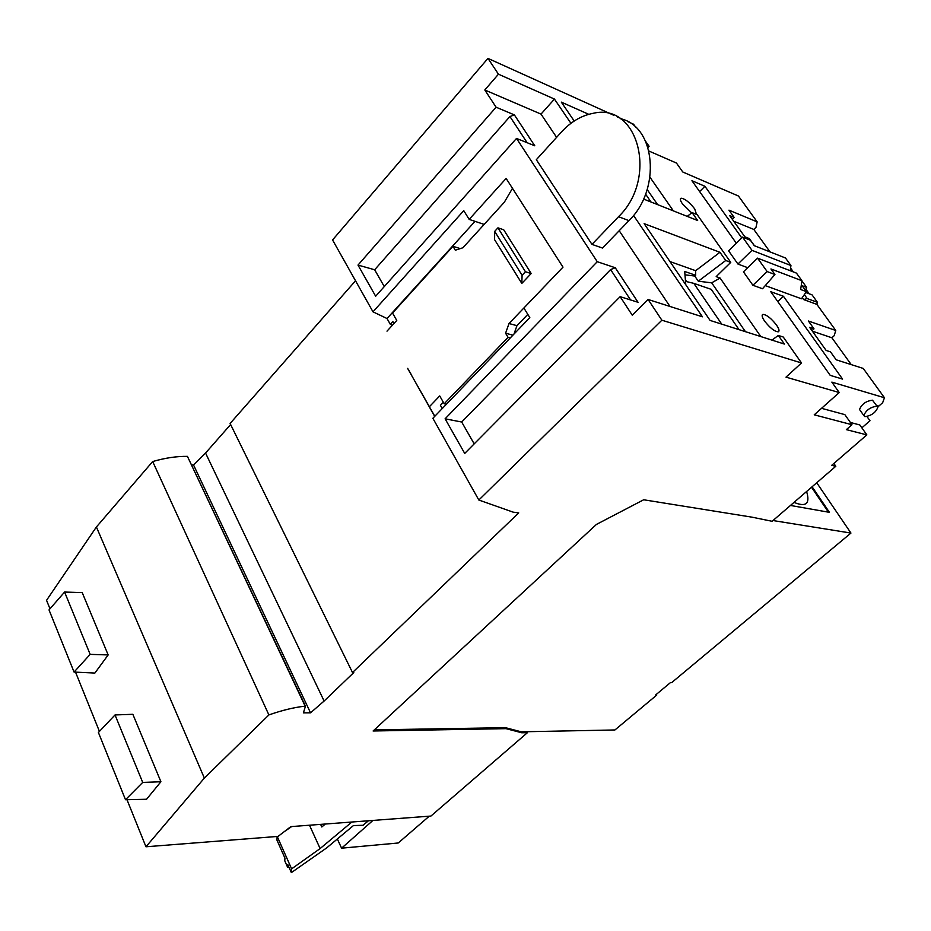<?xml version="1.0" encoding="UTF-8"?>
<svg xmlns="http://www.w3.org/2000/svg" width="931" height="931" viewBox="0 0 931 931"><rect width="100%" height="100%" fill="white"/><g stroke="black" fill="none" stroke-linecap="round" stroke-linejoin="round"><path stroke-width="1.4" d="M771.939 340.118L778.328 335.428L783.262 337.034L801.51 362.962L785.997 377.148L839.25 392.556L814.241 414.819L851.97 424.722L846.36 429.633L866.854 434.893L831.662 465.36L835.817 466.268L772.125 521.29L751.794 517.136L643.682 499.772L596.422 524.432L373.11 730.986L506.022 728.659L521.791 732.778L527.446 732.662L430.925 816.056L290.833 826.623L278.055 836.399L145.969 846.779L204.355 778.083L268.896 714.938C282 710.295 294.08 707.362 305.159 706.152L187.422 456.365L305.473 706.152L303.401 712.867L310.535 712.832L193.567 465.035L205.553 453.036L230.632 424.524M368.467 820.77L363.02 825.285L353.431 825.576L326.548 847.99L291.368 872.615L287.819 864.62L287.656 867.366L288.761 866.738M277.124 836.469L276.961 840.158L284.933 858.114L284.781 860.872L287.656 867.366M320.613 824.377L321.812 826.984L325.326 824.016M283.908 831.918L291.682 826.553M351.895 822.015L320.124 848.56L291.612 868.856L291.368 872.615M277.217 836.469L291.612 868.856M484.143 224.406L469.166 219.39L463.766 210.65L372.994 311.827L332.565 239.954L487.96 58.385L498.457 74.189L484.807 89.981L496.083 107.205L358.004 265.079L375.659 296.233L516.519 138.416L534.778 145.795L514.378 114.897L496.083 107.205M469.166 219.39L506.127 178.426L562.999 267.162L523.897 308.021L529.82 317.622L432.868 418.287L478.837 500.028L661.871 320.217L648.104 299.479L702.416 316.808L633.511 215.41M620.139 296.663L638.049 302.296L615.251 267.744L597.248 261.704L445.099 418.799L464.72 453.432L620.139 296.663L632.289 315.225L648.104 299.479M597.248 261.704L516.519 138.416M570.936 123.323L554.445 99.07L541.016 114.106L484.807 89.981M554.445 99.07L498.457 74.189M801.51 362.962L661.871 320.217M355.526 280.79L230.108 423.465L352.5 672.519L518.718 512.9L513.144 512.143L478.837 500.028M352.5 672.519L353.78 672.554L324.116 701.031L310.535 712.832M812.1 486.762L829.428 512.341L790.454 505.452M794.015 502.379C806.095 507.348 810.296 503.729 806.595 491.51M811.529 487.239L828.404 512.155M816.731 482.758L850.946 533.067L772.998 520.545M125.51 799.729L146.551 799.252L160.912 781.749L132.854 714.298L115.025 714.95L142.711 782.424L125.51 799.729L98.407 732.488L115.025 714.95M82.219 592.593L108.159 654.935L90.156 654.365L74.073 672.066L49.017 609.91L64.588 592.046L82.219 592.593M74.073 672.066L94.881 673.055L108.159 654.935M49.983 608.816L46.55 600.309L96.405 526.981L204.355 778.083M75.527 672.135L99.431 731.405M126.988 799.706L145.969 846.779M142.711 782.424L160.912 781.749M90.156 654.365L64.588 592.046M541.016 114.106L556.598 137.346M619.196 230.725L669.971 306.45M876.56 405.532L878.759 406.125L882.646 402.739L884.45 397.746L831.837 382.117L839.25 392.556M620.372 118.703C655.645 126.022 661.359 189.424 628.949 220.624L602.485 248.042L591.965 244.388L536.326 159.701L561.463 131.993C570.796 121.856 581.258 115.653 592.849 113.384C638.363 101.933 658.403 178.449 618.533 216.702L591.965 244.388M615.251 267.744L610.608 269.583L461.695 422.022L445.099 418.799M776.512 325.07C779.107 328.899 779.678 331.157 778.235 331.832C774.522 331.517 769.972 327.945 764.607 321.102C762.035 317.285 761.477 315.039 762.92 314.387C766.632 314.713 771.159 318.262 776.512 325.07M691.686 212.92L682.47 203.889C680.27 200.642 679.805 198.745 681.061 198.21C684.82 198.629 689.371 202.178 694.689 208.847L696.493 214.374M765.247 285.608L801.475 298.781L806.386 291.636L800.648 289.506L801.963 280.743L796.436 273.109L757.555 258.143L767.156 271.573L752.911 285.27L762.524 288.738L774.929 274.505L767.156 271.573M757.555 258.143L743.438 271.84L752.911 285.27M742.531 237.114L750.374 240.233L754.273 245.679L785.473 257.992L790.943 265.533L751.98 250.346L742.531 237.114L728.601 250.823L737.934 264.043L747.709 267.697M783.425 296.256L842.567 379.103L830.208 375.356L770.775 291.706L783.425 296.256L777.792 301.586M736.328 243.224L691.919 180.719L704.907 186.27L699.658 191.611M741.751 237.882L704.907 186.27M649.023 151.078L676.441 163.041L682.784 172.002L738.423 196.01L757.159 221.881L728.961 210.15L734.128 217.365L729.625 215.515L744.847 236.8L749.327 238.58L754.471 245.749M650.001 177.274L673.381 210.883M720.082 278.032L716.183 276.635L730.754 262.379L725.726 260.505L698.297 281.209L711.68 282.838L720.082 278.032L760.802 336.568M884.45 397.746L863.235 368.432L836.189 359.808L830.487 351.86L826.146 350.452L809.633 327.351L813.997 328.841L812.007 330.68M851.225 364.603L831.895 337.778L834.211 335.649L835.759 330.482L808.387 321.009L813.997 328.841M835.759 330.482L816.871 304.379L803.616 299.561L802.243 297.652M804.372 288.866L806.106 289.518L809.214 293.812M793.387 271.945L790.594 268.07M506.022 728.659L505.498 727.681L521.279 731.824L526.934 731.708L527.446 732.662M96.405 526.981L152.684 461.543C165.043 457.947 176.622 456.225 187.422 456.365M268.896 714.938L152.684 461.543M850.375 422.465L859.825 424.967L866.854 434.893M521.279 731.824L521.791 732.778M505.498 727.681L374.297 729.881M526.934 731.708L614.926 729.962L656.716 695.096L656.308 694.41M850.946 533.067L671.717 682.574L670.506 682.563L655.494 695.085L656.716 695.096M833.862 463.44L835.817 466.268M191.693 464.778L193.567 465.035M487.96 58.385L613.541 115.176M617.16 116.817L623.91 119.866M627.529 121.496L633.58 124.23L635.757 127.338M801.37 284.711L806.386 291.636M774.929 274.505L770.949 268.954L801.963 280.743M751.98 250.346L737.934 264.043M790.221 270.723L790.943 265.533M790.384 269.524L791.653 271.27M721.734 324.139L693.816 283.361L686.636 281.627L685.379 279.777L684.692 271.456L695.701 275.32L695.655 270.688L719.954 252.301L644.136 223.649L710.085 320.427L784.402 344.074L778.328 335.428M739.028 329.644L711.261 289.366L693.816 283.361M745.452 331.68L711.68 282.838M684.972 274.82L694.747 276.041L698.297 281.209M685.786 284.77L685.379 279.777M324.116 701.031L205.553 453.036M645.788 141.593L649.093 146.283L647.371 145.527M648.011 147.435L649.093 146.283M610.608 269.583L630.578 299.945M588.764 114.315L561.323 102.131L574.206 121.03M643.53 199.036L697.656 220.519L692.094 212.617L697.179 214.654L730.754 262.379M651.025 202.015L645.59 194.125M657.612 204.622L647.185 189.54M687.194 216.376L692.094 212.617M695.655 270.688L669.971 261.564M694.747 276.041L695.701 275.32M719.954 252.301L725.726 260.505M821.538 408.325L844.836 414.621L851.97 424.722M831.895 337.778L812.356 331.168M801.928 280.906L806.653 287.435L802.103 285.712M806.106 289.518L806.653 287.435M805.769 292.532L812.041 294.848L817.441 302.319L816.871 304.379M770.007 251.882L753.831 229.445L756.007 227.315L757.159 221.881M867.029 416.588L869.996 420.742L866.982 416.588M860.209 410.455L859.522 409.5C861.699 404.135 866.016 401.028 872.475 400.19L877.165 406.358M861.862 427.829L869.996 420.742M864.887 416.634L863.828 415.54C866.028 410.199 870.357 407.091 876.816 406.23L877.852 407.324C875.664 412.654 871.335 415.761 864.887 416.634M474.193 443.878L461.695 422.022M734.128 217.365L732.278 219.216M753.831 229.445L733.721 221.229M804.326 294.627L807.165 298.56L817.441 302.319M807.165 298.56L803.616 299.561M358.004 265.079L374.658 269.769L384.27 286.585M374.658 269.769L509.932 116.538L527.155 142.722M514.378 114.897L509.932 116.538M372.994 311.827L387.028 318.53L390.275 324.267L392.37 325.268M410.862 373.82L407.627 368.35M434.812 416.273L407.603 368.373M410.699 373.796L434.684 416.401M387.005 331.157L396.757 320.439L392.545 313.037L452.966 246.319L455.317 250.206L462.893 247.762L504.323 202.248L512.481 188.33M552.618 278.02L509.013 323.523L516.961 325.675L513.982 334.066M446.403 404.229L444.192 403.775L508.082 337.359L505.58 333.228L512.934 335.16M508.082 337.359L510.258 337.93M505.58 333.228L509.013 323.523M516.961 325.675L527.819 314.375M444.192 403.775L439.723 395.931L429.517 406.591M442.248 408.558L440.41 405.322L443.342 402.285M521.814 283.42L494.594 239.674L494.687 231.4L522.093 275.308L521.814 283.42L531.182 273.528L503.706 229.771L497.945 227.839L494.687 231.4M531.182 273.528L525.445 271.747L522.093 275.308M525.445 271.747L497.945 227.839M460.275 248.612L452.966 246.319M393.964 323.499L392.812 321.474L390.275 324.267M387.028 318.53L475.008 221.345M372.947 820.42L341.584 848.176L398.247 842.986L429.261 816.184M341.584 848.176L337.336 838.982M320.124 848.56L309.488 825.215M628.949 220.624L618.533 216.702M863.828 415.54L859.522 409.5M762.92 314.387L762.198 315.062M681.061 198.21L680.41 198.873"/></g></svg>
